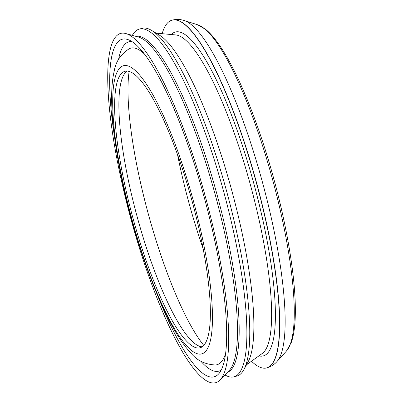 <?xml version="1.0" encoding="UTF-8"?>
<svg xmlns="http://www.w3.org/2000/svg" width="403" height="403" viewBox="0 0 403 403"><rect width="100%" height="100%" fill="white"/><g stroke="black" fill="none" stroke-linecap="round" stroke-linejoin="round"><path stroke-width="0.6" d="M127.051 71.109A143.256 30.764 -105.2 0 0 137.549 218.164A143.256 30.764 -105.2 0 0 202.215 346.817M124.467 71.442A143.256 30.764 -105.2 0 0 133.055 218.481A143.256 30.764 -105.2 0 0 200.185 347.759A143.256 30.764 -105.2 0 0 192.181 201.455A143.256 30.764 -105.2 0 0 124.824 71.336A143.256 30.764 -105.2 0 0 124.467 71.442M177.572 154.858A158.334 33.998 -105.2 0 0 203.243 249.019M251.462 361.239A180.201 38.693 -105.2 0 0 266.736 367.904A180.201 38.693 -105.2 0 0 256.676 183.874A180.201 38.693 -105.2 0 0 171.945 20.195A180.201 38.693 -105.2 0 0 171.492 20.331A180.201 38.693 -105.2 0 0 162.162 33.691M224.914 374.936A180.201 38.693 -105.2 0 0 234.057 376.815L236.899 376.039A180.201 38.693 -105.2 0 0 243.946 369.551L248.283 361.516A173.426 37.242 -105.2 0 0 231.811 190.649A173.426 37.242 -105.2 0 0 159.281 35.066L151.473 30.346A180.201 38.693 -105.2 0 0 142.103 28.331L139.262 29.107A180.201 38.693 -105.2 0 0 138.808 29.243A180.201 38.693 -105.2 0 0 132.34 35.363M243.946 369.551A180.201 38.693 -105.2 0 0 226.834 192.009A180.201 38.693 -105.2 0 0 151.473 30.346M234.057 376.815A180.201 38.693 -105.2 0 0 223.992 192.78A180.201 38.693 -105.2 0 0 139.262 29.107M227.408 372.347A174.167 37.398 -105.2 0 0 217.061 194.674A174.167 37.398 -105.2 0 0 135.801 36.33M220.159 379.868L229.282 370.402A174.167 37.398 -105.2 0 0 215.343 195.138A174.167 37.398 -105.2 0 0 138.4 37.051L125.736 33.53A180.952 38.859 -105.2 0 0 120.139 33.55A180.952 38.859 -105.2 0 0 134.108 230.36A180.952 38.859 -105.2 0 0 220.159 379.868A180.952 38.859 -105.2 0 0 205.676 197.777A180.952 38.859 -105.2 0 0 125.736 33.53M157.689 295.696A174.922 37.56 -105.2 0 0 219.227 373.228A174.922 37.56 -105.2 0 0 204.427 198.115A174.922 37.56 -105.2 0 0 128.305 39.726A174.922 37.56 -105.2 0 0 121.741 39.368A174.922 37.56 -105.2 0 0 114.633 137.766M131.771 41.499A170.701 36.653 -105.2 0 0 128.542 41.887A170.701 36.653 -105.2 0 0 118.558 59.453M200.815 361.174A170.701 36.653 -105.2 0 0 221.312 369.939M144.123 53.76A164.061 35.232 -105.2 0 0 129.237 48.738C120.764 54.299 115.787 61.619 114.311 70.701C112.89 76.585 112.049 83.275 111.782 90.771C110.482 122.618 118.512 172.076 131.731 219.867C143.136 260.857 156.062 295.192 170.509 322.874C177.33 335.87 184.247 346.061 191.254 353.446C197.173 360.63 205.238 364.478 215.454 364.987A164.061 35.232 -105.2 0 0 225.735 353.104M129.111 71.487A158.334 33.998 -105.2 0 0 148.682 215.318A158.334 33.998 -105.2 0 0 203.802 345.447M286.518 350.968A170.66 36.648 -105.2 0 0 272.574 179.536A170.66 36.648 -105.2 0 0 197.581 24.754L184.075 20.503A178.383 38.305 -105.2 0 1 262.464 182.292A178.383 38.305 -105.2 0 1 277.032 361.481L286.518 350.968L291.304 342.439C294.15 334.304 295.495 323.02 295.339 308.582C295.152 276.201 287.183 228.033 274.221 180.388C261.426 132.955 244.011 87.244 227.766 58.662C220.149 45.121 212.875 35.429 205.943 29.59L197.581 24.754M266.821 367.884A180.201 38.693 -105.2 0 0 266.902 367.858A180.201 38.693 -105.2 0 0 256.842 183.828A180.201 38.693 -105.2 0 0 172.111 20.15A180.201 38.693 -105.2 0 0 172.026 20.175M258.887 355.894A167.814 36.033 -105.2 0 0 254.107 184.574A167.814 36.033 -105.2 0 0 171.275 34.532M246.51 364.806L262.439 353.34A165.547 35.55 -105.2 0 0 250.585 185.531A165.547 35.55 -105.2 0 0 175.632 34.93L156.087 33.137M132.058 219.736A149.286 32.059 -105.2 0 0 212.059 329.085A149.286 32.059 -105.2 0 0 143.397 79.814A149.286 32.059 -105.2 0 0 132.058 219.736M266.736 367.904L266.902 367.858C271.028 366.624 274.408 364.498 277.032 361.481M171.945 20.195L172.111 20.15C176.292 19.122 180.282 19.238 184.075 20.503"/></g></svg>
